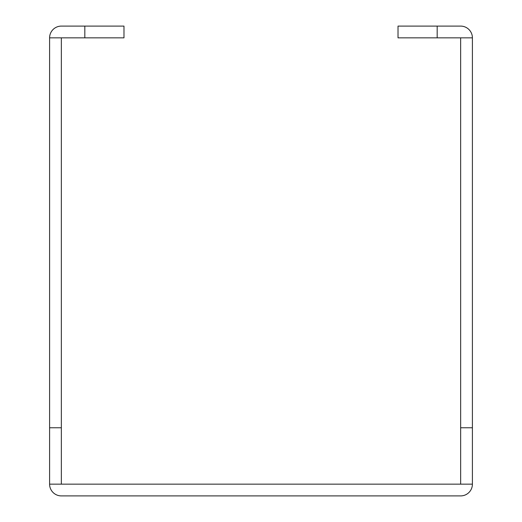 <?xml version="1.0" encoding="UTF-8"?>
<svg xmlns="http://www.w3.org/2000/svg" width="522" height="522" viewBox="0 0 522 522"><rect width="100%" height="100%" fill="white"/><g stroke="black" fill="none" stroke-linecap="round" stroke-linejoin="round"><path stroke-width="0.78" d="M84.825 26.1L123.975 26.1L123.975 37.845L84.825 37.845L84.825 26.1L61.348 26.1A11.752 11.752 0 0 0 49.597 37.852L49.597 427.766L61.342 427.766L61.342 37.852L49.597 37.852M472.403 37.852L460.652 37.845L460.658 484.148L49.597 484.148A11.752 11.752 0 0 0 61.348 495.9L460.652 495.9A11.752 11.752 0 0 0 472.403 484.148L472.403 37.852A11.752 11.752 0 0 0 460.652 26.1L437.175 26.1L437.175 37.845L398.025 37.845L398.025 26.1L437.175 26.1M460.652 37.845L437.175 37.845M84.825 37.845L61.348 37.845M49.597 484.148L49.597 427.766M61.342 484.148L61.342 427.766M460.658 427.766L472.403 427.766M460.658 484.148L472.403 484.148"/></g></svg>
